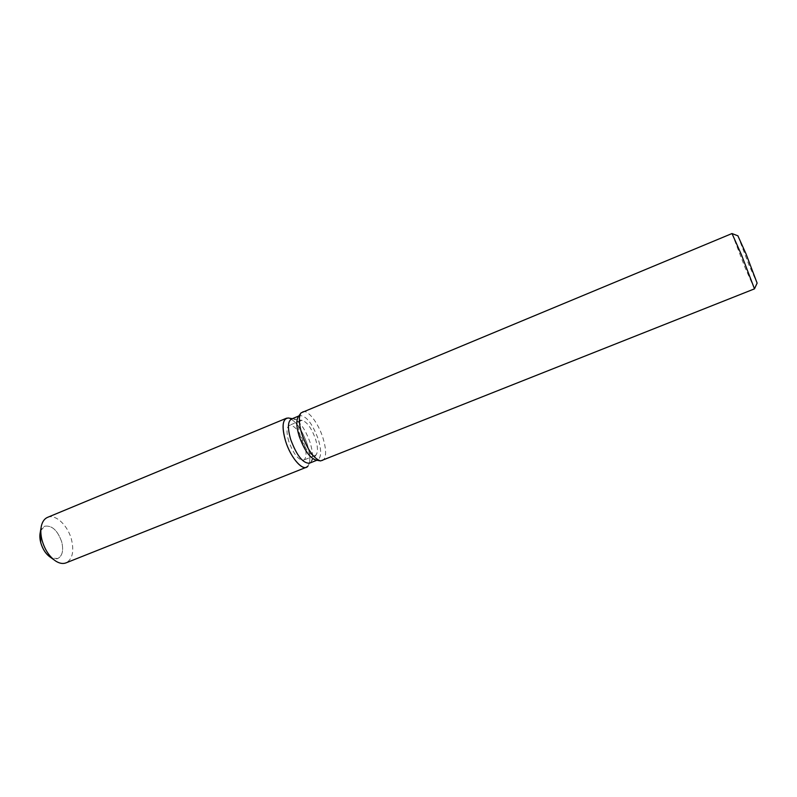 <?xml version="1.0" encoding="UTF-8"?>
<svg xmlns="http://www.w3.org/2000/svg" width="797" height="797" viewBox="0 0 797 797"><rect width="100%" height="100%" fill="white"/><g stroke="black" fill="none" stroke-linecap="round" stroke-linejoin="round"><path stroke-width="0.6" stroke-dasharray="3.98 2.99" d="M288.793 441.458C286.253 432.562 286.472 427.172 289.431 425.289C294.641 425.18 299.572 431.366 304.225 443.839C306.805 452.746 306.596 458.175 303.597 460.138C298.437 460.297 293.505 454.071 288.793 441.458M40.836 530.473L44.672 526.239C51.954 525.123 57.653 530.394 61.767 542.05C63.68 550.498 62.355 555.987 57.792 558.518L52.084 558.159M291.443 419.043L293.186 418.823C299.552 420.965 305.201 428.886 310.113 442.564C312.952 451.979 313.181 458.504 310.79 462.16L309.395 463.216M307.961 466.076C310.631 461.991 310.392 454.728 307.253 444.308C301.824 429.155 295.548 420.388 288.424 417.997C295.548 420.388 301.824 429.155 307.253 444.308C310.252 454.21 310.601 461.314 308.29 465.607M298.377 416.652L299.722 415.606C306.178 415.546 312.374 423.426 318.282 439.267C321.609 450.564 321.42 457.438 317.714 459.899L316.02 460.088M302.501 411.73C307.712 409.16 318.322 422.948 322.964 437.922C326.66 450.415 326.481 458.026 322.416 460.736M732.015 233.531L744.906 267.224L754.49 288.853M737.892 235.812L748.851 264.674L757.11 283.124M300.439 436.716C297.869 427.8 298.028 422.41 300.917 420.557L302.242 420.398C307.214 422.081 311.667 428.368 315.582 439.237C317.844 446.709 318.043 451.869 316.19 454.718L315.124 455.525C310.073 455.635 305.181 449.359 300.439 436.716M40.268 532.296C41.026 529.198 42.5 527.186 44.672 526.239C51.954 525.123 57.653 530.394 61.767 542.05C63.68 550.498 62.355 555.987 57.792 558.518C55.571 559.364 53.11 558.936 50.41 557.252M47.521 517.373C55.511 513.667 67.934 525.442 71.521 539.669C74.26 551.584 72.417 559.315 66.012 562.881M300.917 420.557L289.431 425.289M293.186 418.823L302.242 420.398M298.865 415.964L299.722 415.606M320.025 460.835L320.583 460.935M316.857 460.248L317.714 459.899M310.79 462.16L316.19 454.718M315.124 455.525L303.597 460.138M41.016 528.042L41.414 525.791M53.917 559.773L55.76 561.108"/><path stroke-width="1.2" d="M52.084 558.159C46.824 555.449 43.038 550.259 40.727 542.588C39.531 537.845 39.571 533.811 40.836 530.473M316.857 460.248L309.395 463.216C302.92 463.406 296.693 455.495 290.696 439.486C287.478 428.208 287.727 421.394 291.443 419.043L298.865 415.964M285.535 440.96C281.54 426.216 282.497 418.564 288.424 417.997L286.442 418.236C282.287 420.866 281.979 428.437 285.535 440.96C290.756 458.345 303.647 472.472 307.961 466.076L306.367 467.271C301.136 469.941 290.188 456.312 285.535 440.96M320.025 460.835L316.02 460.088C309.784 457.986 304.155 449.966 299.134 436.049C296.325 426.624 296.076 420.158 298.377 416.652L300.728 413.324M301.933 434.305C298.815 423.855 298.516 416.701 301.047 412.866L732.015 233.531L741.489 254.881L754.49 288.853L320.583 460.935C313.729 458.614 307.512 449.737 301.933 434.305M757.11 283.124L746.092 254.044L737.892 235.812M53.917 559.773L50.41 557.252C45.877 554.114 42.649 549.223 40.727 542.588L40.268 532.296L41.016 528.042M306.367 467.271L66.012 562.881C62.943 564.047 59.526 563.459 55.76 561.108C49.374 556.685 44.811 549.761 42.072 540.346C40.677 534.926 40.458 530.085 41.414 525.791C42.47 521.487 44.512 518.688 47.521 517.373L286.442 418.236M292.32 418.674L288.424 417.997L292.32 418.674M737.972 235.842L732.084 233.581M757.15 283.045L754.51 288.763"/></g></svg>
